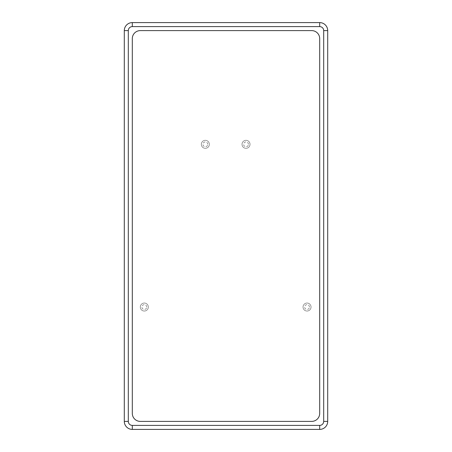 <?xml version="1.0" encoding="UTF-8"?>
<svg xmlns="http://www.w3.org/2000/svg" width="452" height="452" viewBox="0 0 452 452"><rect width="100%" height="100%" fill="white"/><g stroke="black" fill="none" stroke-linecap="round" stroke-linejoin="round"><path stroke-width="0.34" stroke-dasharray="2.26 1.69" d="M311.044 307.038A4.006 4.006 0 0 0 305.038 303.574A4.006 4.006 0 0 0 305.038 310.507A4.006 4.006 0 0 0 311.044 307.038A4.006 4.006 0 0 0 305.038 303.574A4.006 4.006 0 0 0 305.038 310.507A4.006 4.006 0 0 0 311.044 307.038M327.7 30.606L327.7 421.394A8.006 8.006 0 0 1 319.694 429.4L132.306 429.4A8.006 8.006 0 0 1 124.3 421.394L124.3 30.606A8.006 8.006 0 0 1 132.306 22.6L319.694 22.6A8.006 8.006 0 0 1 327.7 30.606M250.024 144.318A4.006 4.006 0 0 0 244.018 140.855A4.006 4.006 0 0 0 244.018 147.787A4.006 4.006 0 0 0 250.024 144.318A4.006 4.006 0 0 0 244.018 140.855A4.006 4.006 0 0 0 244.018 147.787A4.006 4.006 0 0 0 250.024 144.318A4.006 4.006 0 0 0 244.018 140.855A4.006 4.006 0 0 0 244.018 147.787A4.006 4.006 0 0 0 250.024 144.318M209.344 144.318A4.006 4.006 0 0 0 203.338 140.855A4.006 4.006 0 0 0 203.338 147.787A4.006 4.006 0 0 0 209.344 144.318A4.006 4.006 0 0 0 203.338 140.855A4.006 4.006 0 0 0 203.338 147.787A4.006 4.006 0 0 0 209.344 144.318A4.006 4.006 0 0 0 203.338 140.855A4.006 4.006 0 0 0 203.338 147.787A4.006 4.006 0 0 0 209.344 144.318M148.324 307.038A4.006 4.006 0 0 0 142.318 303.574A4.006 4.006 0 0 0 142.318 310.507A4.006 4.006 0 0 0 148.324 307.038A4.006 4.006 0 0 0 142.318 303.574A4.006 4.006 0 0 0 142.318 310.507A4.006 4.006 0 0 0 148.324 307.038A4.006 4.006 0 0 0 142.318 303.574A4.006 4.006 0 0 0 142.318 310.507A4.006 4.006 0 0 0 148.324 307.038M311.682 421.394L140.318 421.394A8.006 8.006 0 0 1 132.306 413.382L132.306 38.618A8.006 8.006 0 0 1 140.318 30.606L311.682 30.606A8.006 8.006 0 0 1 319.694 38.618L319.694 413.382A8.006 8.006 0 0 1 311.682 421.394M309.445 307.038A2.401 2.401 0 0 0 305.84 304.959A2.401 2.401 0 0 0 305.84 309.123A2.401 2.401 0 0 0 309.445 307.038M248.425 144.318A2.401 2.401 0 0 0 244.82 142.239A2.401 2.401 0 0 0 244.82 146.403A2.401 2.401 0 0 0 248.425 144.318M207.745 144.318A2.401 2.401 0 0 0 204.14 142.239A2.401 2.401 0 0 0 204.14 146.403A2.401 2.401 0 0 0 207.745 144.318M146.725 307.038A2.401 2.401 0 0 0 143.12 304.959A2.401 2.401 0 0 0 143.12 309.123A2.401 2.401 0 0 0 146.725 307.038"/><path stroke-width="0.68" d="M319.694 26.606L319.694 22.6A8.006 8.006 0 0 1 327.7 30.606L327.7 421.394A8.006 8.006 0 0 1 319.694 429.4L132.306 429.4A8.006 8.006 0 0 1 124.3 421.394L124.3 30.606A8.006 8.006 0 0 1 132.306 22.6L319.694 22.6A8.006 8.006 0 0 1 327.7 30.606L323.694 30.606L323.694 421.394A4.006 4.006 0 0 1 319.694 425.394L132.306 425.394A4.006 4.006 0 0 1 128.306 421.394L128.306 30.606A4.006 4.006 0 0 1 132.306 26.606L319.694 26.606A4.006 4.006 0 0 1 323.694 30.606M311.682 421.394L140.318 421.394A8.006 8.006 0 0 1 132.306 413.382L132.306 38.618A8.006 8.006 0 0 1 140.318 30.606L311.682 30.606A8.006 8.006 0 0 1 319.694 38.618L319.694 413.382A8.006 8.006 0 0 1 311.682 421.394M323.694 421.394L327.7 421.394A8.006 8.006 0 0 1 319.694 429.4L319.694 425.394M128.306 30.606L124.3 30.606A8.006 8.006 0 0 1 132.306 22.6L132.306 26.606M132.306 425.394L132.306 429.4A8.006 8.006 0 0 1 124.3 421.394L128.306 421.394"/></g></svg>

